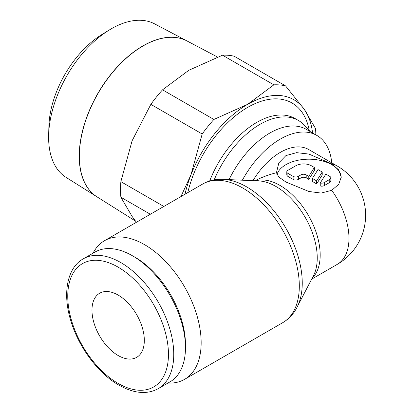 <?xml version="1.0" encoding="UTF-8"?>
<svg xmlns="http://www.w3.org/2000/svg" width="413" height="413" viewBox="0 0 413 413"><rect width="100%" height="100%" fill="white"/><g stroke="black" fill="none" stroke-linecap="round" stroke-linejoin="round"><path stroke-width="0.62" d="M167.967 383.042A80.045 46.215 -120 0 0 184.58 379.34A80.045 46.215 -120 0 0 201.157 342.697A80.045 46.215 -120 0 0 166.217 262.141A80.045 46.215 -120 0 0 104.53 240.696A80.045 46.215 -120 0 0 93.044 253.19M202.685 184.028A80.045 46.215 -120 0 1 242.71 187.992A80.045 46.215 -120 0 1 299.311 286.028A80.045 46.215 -120 0 1 282.729 322.672C289.921 318.418 295.207 312.145 298.594 303.854A78.522 45.337 -120 0 0 302.249 283.091A78.522 45.337 -120 0 0 246.726 186.919A78.522 45.337 -120 0 0 226.913 179.701C218.043 178.488 209.964 179.934 202.685 184.028L104.53 240.696M297.556 306.214L313.431 275.755A58.341 33.685 -120 0 0 314.525 273.385A58.341 33.685 -120 0 0 317.241 257.955A58.341 33.685 -120 0 0 275.987 186.5A58.341 33.685 -120 0 0 261.269 181.137A58.341 33.685 -120 0 0 258.667 180.904L224.352 179.423M132.47 255.781L135.118 257.309A71.206 41.114 -120 0 1 185.473 344.525L185.473 347.581A74.954 43.277 -120 0 0 132.47 255.781A74.954 43.277 -120 0 0 94.99 252.069L83.276 258.827C67.061 267.717 62.058 293.989 71.212 322.042C79.213 347.983 98.604 373.688 118.882 385.133C133.962 393.563 147.08 394.74 158.236 388.659A74.954 43.277 -120 0 0 173.759 354.344A74.954 43.277 -120 0 0 120.756 262.544A74.954 43.277 -120 0 0 83.276 258.827M309.316 130.74A88.785 51.258 120 0 0 247.64 107.395A88.785 51.258 120 0 0 187.77 192.639M309.931 131.432L305.083 125.944A76.844 44.367 120 0 0 298.47 120.503A76.844 44.367 120 0 0 214.187 179.872M331.742 162.836A73.106 42.209 120 0 0 316.885 135.449L306.415 129.403A73.106 42.209 120 0 0 229.06 179.624M316.885 135.449A73.106 42.209 120 0 0 242.354 180.197M136.409 222.292L132.083 216.381L120.864 197.233A101.794 58.77 -60 0 1 120.55 189.624A101.794 58.77 -60 0 1 120.864 181.648L132.083 140.823L150.853 104.365A101.794 58.77 -60 0 1 162.541 89.822L188.751 70.329L222.514 55.197A101.794 58.77 -60 0 1 234.202 56.24L285.538 85.878A101.794 58.77 120 0 0 273.85 84.835L247.64 104.329A92.538 53.427 -60 0 1 304.309 109.393A92.538 53.427 -60 0 1 312.564 132.955M120.864 197.233L150.342 214.249M186.882 40.887L154.612 23.866A88.625 51.166 120 0 0 109.295 29.989A88.625 51.166 120 0 0 48.657 135.03A88.625 51.166 120 0 0 48.62 137.343A88.625 51.166 120 0 0 66.008 177.332L96.89 196.769A90.019 51.971 -60 0 1 79.229 156.155A90.019 51.971 -60 0 1 117.875 66.25A90.019 51.971 -60 0 1 186.882 40.887A90.019 51.971 -60 0 1 186.95 40.923M217.486 57.03L187.017 40.959A90.024 51.976 120 0 0 118.004 66.323A90.024 51.976 120 0 0 79.353 156.233A90.024 51.976 120 0 0 97.014 196.851L135.485 221.069M118.144 295.073A37.015 21.373 60 0 1 142.33 327.69A37.015 21.373 60 0 1 136.651 357.353A37.015 21.373 60 0 1 118.144 355.521A37.015 21.373 60 0 1 93.963 322.899A37.015 21.373 60 0 1 99.636 293.24A37.015 21.373 60 0 1 118.144 295.073M276.436 172.732L278.847 162.872L285.92 155.593L296.591 152.65L308.878 154.064L331.711 163.863L338.748 169.944L341.21 177.11L338.748 184.27L331.727 190.336L321.108 193.072L308.878 191.477L285.91 182.03L278.842 177.027L276.436 172.732C268.548 174.745 261.393 177.414 254.981 180.744M276.932 174.616A32.39 18.699 180 0 1 299.1 160.048A32.39 18.699 180 0 1 331.727 164.663A32.39 18.699 180 0 1 341.205 177.497M329.765 176.372A3.702 2.137 180 0 1 330.849 177.884A3.702 2.137 180 0 1 329.765 179.397L324.53 182.417A3.702 2.137 180 0 1 320.251 182.969L325.836 174.105L329.765 176.372M330.849 177.884L330.849 180.904A3.702 2.137 180 0 1 329.765 182.417L324.53 185.442L324.53 182.417M314.376 167.487L314.376 170.512L308.785 179.376L306.209 177.884A3.702 2.137 0 0 0 300.974 177.884L298.356 179.397A3.702 2.137 180 0 1 293.122 179.397L287.882 176.372A3.702 2.137 180 0 1 286.798 174.864L286.798 171.839A3.702 2.137 180 0 1 287.887 170.326L295.739 165.794A11.105 6.412 180 0 1 311.443 165.794L314.376 167.487L308.785 176.351L306.209 174.864A3.702 2.137 0 0 0 300.974 174.864L298.356 176.372A3.702 2.137 180 0 1 293.122 176.372L287.882 173.352A3.702 2.137 180 0 1 286.798 171.839M308.785 179.376L308.785 176.351M316.637 180.884L312.398 178.437L317.984 169.573L322.228 172.02L316.637 180.884L316.637 183.909L312.398 181.457L312.398 178.437M316.637 183.909L322.228 175.045L322.228 172.02M324.53 185.442A3.702 2.137 180 0 1 320.251 185.989L320.251 182.969M109.295 29.989L101.944 34.506A77.536 44.764 120 0 0 48.889 126.399L48.657 135.03M184.993 194.244A92.538 53.427 -60 0 1 190.971 174.823A92.538 53.427 -60 0 1 247.64 104.329L213.877 119.46A101.794 58.77 120 0 0 202.189 134.003L190.971 174.823L180.899 196.609M315.831 134.844A101.794 58.77 120 0 0 315.527 128.541L304.309 109.393L285.538 85.878M163.837 206.459L120.864 181.648M150.853 104.365L202.189 134.003M213.877 119.46L162.541 89.822M222.514 55.197L273.85 84.835M331.727 190.336A56.818 32.803 -120 0 1 348.975 238.389A56.818 32.803 -120 0 1 337.204 264.403A56.818 56.818 0 0 0 337.225 166L308.743 149.552A56.818 32.803 120 0 0 252.932 180.657M158.236 388.659L169.95 381.896A74.954 43.277 -120 0 0 185.473 347.581M312.151 278.207A56.818 32.803 -120 0 0 320.183 255.012A56.818 32.803 -120 0 0 280.004 185.427A56.818 32.803 -120 0 0 255.905 180.786M118.108 267.134A71.206 41.114 -120 0 0 67.753 296.204A71.206 41.114 -120 0 0 118.108 383.414A71.206 41.114 -120 0 0 168.458 354.344A71.206 41.114 -120 0 0 118.108 267.134M298.47 120.503L295.171 118.598A76.844 44.367 120 0 0 256.752 122.403A76.844 44.367 120 0 0 209.685 180.966M329.765 182.417L329.765 179.397M293.122 179.397L293.122 176.372M298.356 179.397L298.356 176.372M306.209 177.884L306.209 174.864M300.974 177.884L300.974 174.864M287.882 176.372L287.882 173.352M337.204 165.99A56.818 32.803 120 0 0 331.701 163.853M337.204 264.403L311.66 279.152M282.729 322.672L184.58 379.34"/></g></svg>
